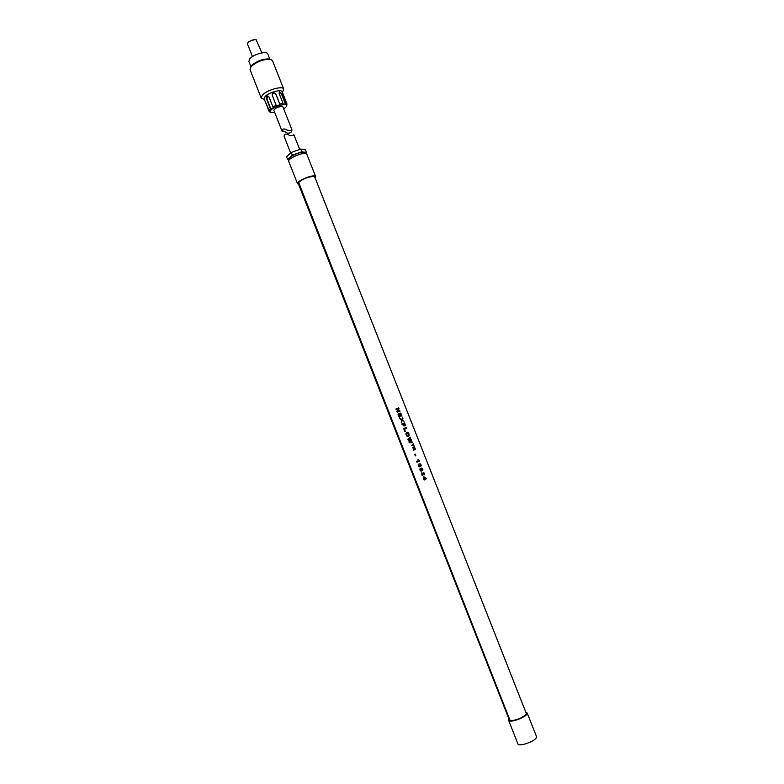<?xml version="1.0" encoding="UTF-8"?>
<svg xmlns="http://www.w3.org/2000/svg" width="784" height="784" viewBox="0 0 784 784"><rect width="100%" height="100%" fill="white"/><g stroke="black" fill="none" stroke-linecap="round" stroke-linejoin="round"><path stroke-width="1.18" d="M420.939 470.263L420.381 469.655L420.881 470.263L422.409 469.449L421.194 469.038M421.439 468.038L422.782 468.999L422.87 470.057L421.282 471.066M421.831 468.852L421.175 469.038M421.939 470.91L420.636 470.949L419.979 470.116L419.901 469.008L421.067 468.126L422.801 468.989L422.89 470.057L421.91 470.91M298.665 182.437L510.178 720.721L509.218 719.673L298.361 183.76L298.665 182.437C302.996 178.811 308.053 176.802 313.835 176.41L314.717 176.919L526.28 713.401L526.005 714.479C521.458 718.379 516.264 720.408 510.413 720.565M415.187 454.112L415.804 455.68L415.295 455.886L414.677 454.318L415.206 454.103L415.824 455.68L415.295 455.886M399.977 411.139L399.673 410.365L397.851 411.071L399.017 408.66L397.831 411.09L399.673 410.365L399.987 411.139L397.233 412.217L396.9 411.375L398.047 408.993L396.243 409.709L395.93 408.925L398.693 407.847L399.007 408.67L398.693 407.847M400.83 416.402L399.546 414.501L398.791 414.795L399.232 417.304L397.988 414.148L400.751 413.06L401.957 416.147L400.614 414.079L400.007 414.315L400.83 416.402L400.007 414.315M399.703 417.117L398.791 414.795M402.153 420.508L401.271 422.488L402.153 420.508L403.985 421.282L402.408 419.842L403.976 421.282M402.956 418.666L402.388 419.852L402.564 417.696L402.947 418.666M401.281 422.498L401.477 420.185L399.752 418.636L401.771 419.479L402.564 417.686M403.838 424.164L404.054 426.075L403.378 424.34L402.192 424.81L401.859 423.968L404.622 422.89L405.74 425.732L404.485 423.909L403.819 424.173L404.505 425.908M406.739 428.338L404.466 429.23L404.828 431.504L403.672 428.574L406.406 427.496L406.739 428.338L406.406 427.496M405.299 431.318L404.475 429.23M408.552 436.374L409.209 435.492L408.552 436.374M409.003 433.875L409.189 435.502L408.542 433.023L406.759 432.435L408.072 432.582L408.993 433.885M408.386 436.463L407.112 436.325L406.151 435.012L405.955 433.385L406.778 432.425M410.257 437.217L410.591 438.08L408.944 439.452L411.139 439.461L408.964 439.442L410.6 438.07L410.257 437.207L407.896 439.295L408.248 440.206L410.649 440.216L408.905 441.862L409.258 442.754L412.413 442.676L412.08 441.823L409.914 441.941L411.541 440.461L409.895 441.951L412.07 441.833L412.404 442.676M411.149 439.461L411.541 440.461L411.139 439.461M413.433 445.136L411.963 445.714L411.747 445.175L413.217 444.587L413.197 443.666L414.05 445.812L413.433 445.136L411.963 445.714M413.511 449.644L414.912 449.095L413.295 449.105L414.275 447.497L412.874 448.046L412.678 447.537L414.452 446.841L414.775 447.654L413.766 448.624L415.157 448.634L415.481 449.448L413.707 450.153L413.511 449.644M413.707 450.153L415.481 449.448L415.157 448.634L413.746 448.634L414.765 447.654L414.442 446.841M418.284 459.561L419.685 461.119L416.921 462.217L416.608 461.423L418.617 460.629L417.813 459.757L418.284 459.561L419.695 461.119L416.921 462.217M420.89 466.196L420.763 464.089L421.224 465.716L420.048 465.823L419.724 466.872L420.077 465.823M419.881 463.677L420.753 464.089L419.881 463.677L420.714 465.186L419.46 464.961L419.303 466.078M418.685 465.206L419.009 466.01L418.666 465.206M419.724 466.872L418.284 465.823L418.47 464.177L418.901 464.883M422.125 473.948L422.733 475.535L422.125 473.948L424.036 474.986M424.663 474.369L424.242 474.937L424.487 473.311L424.644 474.369M423.291 472.223L424.487 473.311L423.144 472.242L423.801 474.173M422.811 473.624L421.772 472.997L422.782 473.624M421.331 472.909L422.243 475.731L422.743 475.535L422.243 475.731M423.85 476.77L426.555 478.563L424.565 479.965L423.791 479.661L423.85 476.77L426.565 478.563L424.565 479.955M315.09 177.88L315.619 176.557L314.639 175.998C310.64 175.018 296.087 181.565 297.508 183.691L298.91 184.309M315.619 176.557L306.799 154.183L305.789 153.556C301.713 152.38 287.209 158.985 288.698 161.318L297.508 183.691M304.937 153.458L303.878 152.39C300.399 151.39 288.091 156.996 289.355 158.995L289.561 159.515M289.394 159.691L287.591 159.397L292.334 155.173L301.86 151.743L306.495 152.586L305.446 153.497M287.591 159.397L286.532 156.712L291.266 152.468L300.791 149.038L305.437 149.901L306.495 152.586M292.334 155.173L291.266 152.468M301.86 151.743L300.791 149.038M525.848 712.333L527.211 713.048L526.907 714.234C524.672 717.977 509.159 723.171 508.64 720.359L509.228 718.82M527.211 713.048L536.501 736.607L536.227 737.871C534.071 741.831 518.518 746.966 517.91 743.928L508.64 720.359M290.658 153.017L284.19 136.573C284.102 133.721 285.866 133.3 289.482 135.299C292.275 135.799 293.735 135.583 293.863 134.632L299.694 149.44M424.36 479.445L423.791 479.661M424.124 477.525L424.507 478.485L425.467 478.103L424.124 477.525L424.526 478.485M413.197 443.666L413.756 445.929M395.93 408.925L398.684 407.856M400.751 413.06L401.947 416.147M397.988 414.148L400.742 413.07M407.102 433.297L406.622 434.826L407.19 435.551L408.464 435.306L407.974 433.327L406.533 433.895L407.2 435.541L408.052 435.581M418.519 464.148L418.891 464.892M419.901 464.883L420.459 465.422M401.771 419.479L399.762 418.636M401.859 423.968L404.603 422.89L405.73 425.741M414.275 447.497L412.874 448.046M403.672 428.574L406.396 427.505M252.438 56.595L247.489 44.022L248.401 41.699L255.3 39.396M247.666 43.061L247.94 42.679C250.459 40.454 253.203 39.465 256.152 39.71L261.895 52.871M250.88 66.503L248.871 61.407L249.782 58.82C253.408 54.233 266.991 50.578 267.785 53.959L269.794 59.055M250.537 67.277L251.566 65.552C257.26 60.731 263.316 58.555 269.735 59.035L270.568 59.388M264.384 99.499L261.18 97.99L250.008 69.58L251.096 66.562C257.299 61.309 263.885 58.947 270.852 59.457L272.528 60.711L283.73 89.111L282.426 92.394M261.18 97.99L262.346 95.138C266.776 89.964 282.936 85.446 283.73 89.111M270.823 112.435L269.196 111.612L264.139 98.902L265.08 96.608C268.647 92.492 281.544 88.876 282.181 91.787L282.622 92.943M264.59 100.029L269.128 110.348L270.392 108.76L270.99 109.28L273.538 107.457L272.93 106.928L276.135 105.321L276.35 106.036L280.015 104.733L279.8 104.017L283.034 103.351L282.857 104.145L285.454 104.154L285.631 103.351L286.973 104.017L286.65 106.016L286.709 104.586M269.363 110.456L269.951 111.945L269.196 111.612M269.951 111.945L269.872 110.681L269.128 110.348M274.733 112.573L271.244 112.602C269.941 112.151 269.912 111.25 271.166 109.887C275.164 105.458 289.178 102.508 286.336 106.653L283.769 109.015M282.191 131.496L273.91 110.485C273.9 109.427 275.39 108.3 278.379 107.114C280.907 106.291 282.426 106.232 282.936 106.928L291.854 129.546C292.109 132.026 290.658 133.241 287.503 133.192C284.337 131.153 282.563 130.585 282.191 131.496C282.093 128.625 283.857 128.194 287.473 130.193C290.266 130.703 291.726 130.487 291.854 129.546M283.034 103.351L279.153 93.502L279.349 91.836L281.76 93.531L285.631 103.351M276.135 105.321L272.126 94.933C272.881 92.522 274.145 92.267 275.919 94.158L279.8 104.017M270.392 108.76L266.521 98.921C266.031 97.196 266.442 96.216 267.746 95.981L269.049 97.069L272.93 106.928M286.973 104.017L282.671 93.022M280.015 104.733L275.919 94.354C274.282 92.571 273.018 92.767 272.126 94.952M267.903 96.011L266.913 98.921L270.99 109.28M285.454 104.154L281.378 93.806L279.192 92.022M250.38 67.522L250.909 66.444M270.852 59.457L269.735 59.035M256.152 39.71L255.055 39.298"/></g></svg>
